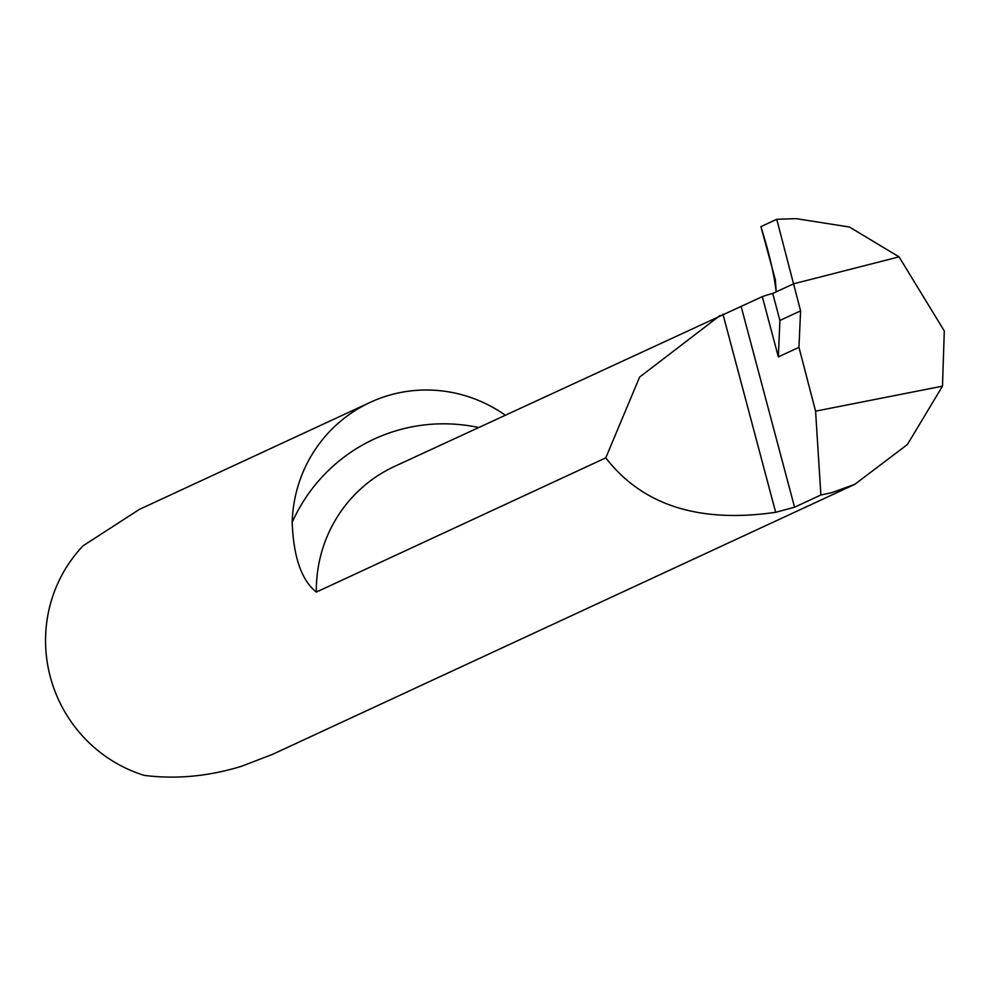 <?xml version="1.0" encoding="UTF-8"?>
<svg xmlns="http://www.w3.org/2000/svg" width="994" height="994" viewBox="0 0 994 994"><rect width="100%" height="100%" fill="white"/><g stroke="black" fill="none" stroke-linecap="round" stroke-linejoin="round"><path stroke-width="1.49" d="M772.736 293.478L779.905 320.453L800.592 310.861L793.547 283.824L772.736 293.478A139.123 136.029 65.1 0 0 762.299 296.622L394.382 466.497A139.123 136.029 65.1 0 0 316.34 592.076C301.53 580.322 293.478 557.062 292.186 522.297A139.123 136.029 -114.9 0 1 370.19 402.371A139.123 136.029 -114.9 0 1 392.965 394.233A139.123 136.029 -114.9 0 1 505.188 415.119M776.749 219.289L796.057 218.63L849.423 227.017L899.048 256.862L793.547 283.824L776.749 219.289L760.907 226.632C769.07 252.638 774.164 274.381 776.19 291.876L793.547 283.824L776.749 219.289L760.907 226.632L775.37 279.861L776.19 291.876L793.547 283.824L899.048 256.862L944.3 330.977L942.486 386.157L907.398 444.517L854.654 484.413L272.58 754.334L241.679 766.237C208.516 776.401 176.013 779.445 144.167 775.37A139.123 136.029 -114.9 0 1 83.086 545.793L139.384 509.4M854.654 484.413L831.456 492.751L820.882 495L794.554 507.213L775.68 512.308C699.03 523.416 642.397 505.263 605.781 457.849L316.34 592.076M800.592 310.861L798.952 347.316L815.577 411.168L820.882 495M942.486 386.157L815.577 411.168M762.299 296.622L778.339 356.883L798.952 347.316M720.091 315.458L639.589 377.124L605.781 457.849M779.905 320.453L778.339 356.883M292.186 522.297A172.509 168.682 -114.9 0 1 478.512 427.482M741.139 306.438L794.554 507.213M722.949 314.154L775.68 512.308M139.645 509.276L370.19 402.371"/></g></svg>
